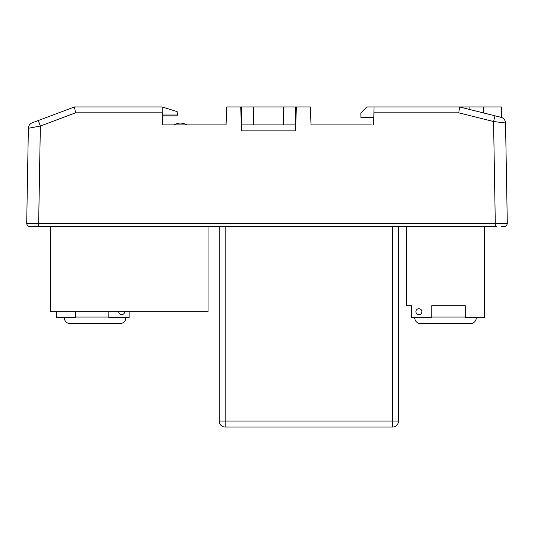 <?xml version="1.0" encoding="UTF-8"?>
<svg xmlns="http://www.w3.org/2000/svg" width="534" height="534" viewBox="0 0 534 534"><rect width="100%" height="100%" fill="white"/><g stroke="black" fill="none" stroke-linecap="round" stroke-linejoin="round"><path stroke-width="0.8" d="M177.261 115.024L177.181 115.918L162.343 115.918L162.496 124.883L226.076 124.883L226.703 106.947L240.721 106.947L241.555 130.857L295.536 130.857L296.37 106.947L310.387 106.947L311.015 124.883L371.304 124.883M501.606 226.503L504.196 226.503A2.984 2.984 0 0 0 507.18 223.466L26.7 223.439L507.18 223.466M34.343 226.503L495.345 226.503L493.57 121.518L495.018 115.818L501.019 117.32A5.981 5.981 0 0 1 505.544 123.014C505.344 120.263 503.956 118.401 501.373 117.42L501.373 106.947L469.099 106.947L469.099 109.343M295.442 114.843L295.923 114.843L295.976 118.134M241.642 114.843L241.168 114.843L241.108 118.134M241.348 124.883L253.597 124.883L253.597 106.947L283.487 106.947L283.487 124.883L295.743 124.883M29.804 226.503L38.655 226.503L38.655 223.466L26.82 223.466A2.984 2.984 0 0 0 29.804 226.503L32.394 226.503M496.914 226.503L495.492 226.503M507.18 223.439L495.345 223.439M162.496 124.883L162.283 112.821L75.554 112.821L74.466 106.947L162.182 106.947L162.283 112.821M501.019 117.32A5.981 5.981 0 0 1 505.544 123.014L507.3 223.439L505.544 123.014L493.57 121.518L458.799 112.821L373.907 112.821L373.693 124.883L373.82 117.667L360.924 117.667L360.844 112.928L366.811 106.947L360.844 112.928M373.907 112.821L374.007 106.947L459.534 106.947L495.018 115.818L459.534 106.947L458.799 112.821M162.323 115.024L177.442 115.024L177.141 111.633L162.182 106.947M75.554 112.821L40.357 126.024L38.254 120.53L32.24 122.787L74.466 106.947M38.655 223.439L40.357 126.024L28.362 128.28A5.981 5.981 0 0 1 32.24 122.787M26.7 223.439L28.362 128.28M186.726 124.883A11.955 11.955 0 0 0 174.131 124.883M295.442 124.883L295.442 106.947L296.37 106.947M295.442 115.738L295.936 115.738M240.721 106.947L241.642 106.947L241.642 124.883M241.642 115.738L241.154 115.738M361.024 117.667L360.937 112.928M469.099 106.947L366.811 106.947M398.504 226.503L398.504 421.072A5.981 5.981 0 0 1 392.53 427.053L225.154 427.053A5.981 5.981 0 0 1 219.18 421.072L219.18 226.503M208.04 226.503L208.04 311.682L50.236 311.682L50.236 226.503M421.9 311.682A2.99 2.99 0 0 0 418.91 308.692A2.99 2.99 0 0 0 415.919 311.682A2.99 2.99 0 0 0 418.91 314.673A2.99 2.99 0 0 0 421.9 311.682A2.99 2.99 0 0 0 418.91 308.692A2.99 2.99 0 0 0 415.919 311.682A2.99 2.99 0 0 0 418.91 314.673A2.99 2.99 0 0 0 421.9 311.682M465.234 305.702L431.759 305.702L465.234 305.702L465.234 317.663L484.365 317.663L484.365 226.503M431.759 305.702L431.759 317.663L411.44 317.663L411.44 305.702L406.654 305.702L406.654 226.503M56.21 311.682L56.21 317.663L75.341 317.663L75.341 311.682M129.135 311.682L129.135 317.663L108.816 317.663L108.816 311.682M118.675 311.682A2.99 2.99 0 0 0 121.665 314.673A2.99 2.99 0 0 0 124.656 311.682A2.99 2.99 0 0 1 121.665 314.673A2.99 2.99 0 0 1 118.675 311.682M108.816 317.062L75.341 317.062M64.28 317.663A5.981 5.981 0 0 0 70.261 323.637L119.87 323.637A5.981 5.981 0 0 0 125.85 317.663M465.234 317.062L431.759 317.062M414.724 317.663A5.981 5.981 0 0 0 420.705 323.637L470.314 323.637A5.981 5.981 0 0 0 476.295 317.663M295.442 106.947L283.487 106.947M253.597 106.947L241.642 106.947M283.487 124.883L253.597 124.883M483.444 112.928L483.444 106.947M225.154 226.503L225.154 421.072L392.53 421.072L392.53 226.503M225.154 427.053L225.154 421.072L219.18 421.072M398.504 421.072L392.53 421.072L392.53 427.053"/></g></svg>
